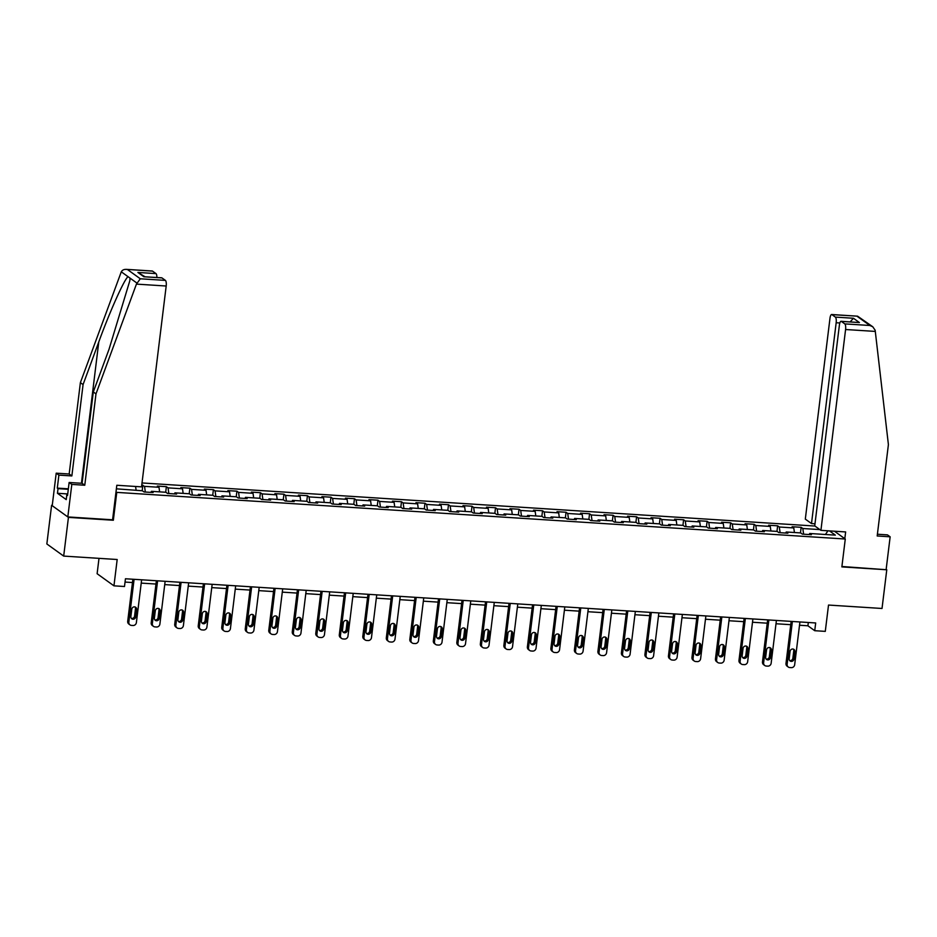<?xml version="1.0" encoding="UTF-8"?>
<svg xmlns="http://www.w3.org/2000/svg" width="937" height="937" viewBox="0 0 937 937"><rect width="100%" height="100%" fill="white"/><g stroke="black" fill="none" stroke-linecap="round" stroke-linejoin="round"><path stroke-width="1.41" d="M99.006 558.347L97.12 573.713L113.951 585.836L124.492 586.503L125.453 578.761L815.682 622.964L814.733 630.706L825.286 631.374L828.519 605.056L882.022 608.476L886.777 569.766L841.906 566.498M52.261 505.301L51.605 505.254L46.85 543.964L63.681 556.086L68.436 517.376L113.342 520.246L116.762 492.382L116.012 491.831M814.932 526.044L142.014 482.953M51.605 505.254L68.436 517.376M116.762 492.382L845.279 539.021L834.445 531.22M116.375 488.833L142.401 490.765L144.064 491.96L153.106 492.534L151.443 491.339L165.908 492.265L167.571 493.471L176.613 494.045L174.95 492.85L189.426 493.776L191.078 494.97L200.12 495.544L198.468 494.349L212.933 495.286L214.596 496.481L223.638 497.055L221.975 495.86L236.44 496.786L238.103 497.98L247.145 498.566L245.482 497.36L259.947 498.297L261.61 499.491L270.652 500.065L268.989 498.871L283.466 499.796L285.117 500.99L294.159 501.576L292.508 500.381L306.973 501.307L308.636 502.501L317.678 503.075L316.015 501.881L330.48 502.806L332.143 504.001L341.185 504.586L339.522 503.392L353.999 504.317L355.65 505.512L364.692 506.085L363.041 504.891L377.506 505.816L379.169 507.011L388.211 507.596L386.548 506.402L401.013 507.327L402.676 508.522L411.718 509.096L410.055 507.901L424.52 508.826L426.183 510.021L435.225 510.606L433.562 509.412L448.038 510.337L449.69 511.532L458.732 512.106L457.08 510.911L471.545 511.836L473.208 513.031L482.25 513.617L480.587 512.422L495.052 513.347L496.715 514.542L505.757 515.116L504.094 513.921L518.571 514.846L520.222 516.041L529.264 516.627L527.613 515.432L542.078 516.357L543.741 517.552L552.783 518.126L551.12 516.931L565.585 517.856L567.248 519.051L576.29 519.637L574.627 518.442L589.092 519.367L590.755 520.562L599.797 521.136L598.134 519.941L612.611 520.867L614.262 522.073L623.304 522.647L621.653 521.452L636.118 522.377L637.781 523.572L646.823 524.146L645.16 522.951L659.625 523.877L661.288 525.083L670.33 525.657L668.667 524.462L683.143 525.388L684.795 526.582L693.837 527.168L692.185 525.962L706.65 526.899L708.313 528.093L717.355 528.667L715.692 527.472L730.157 528.398L731.82 529.592L740.862 530.178L739.199 528.983L753.664 529.909L755.327 531.103L764.369 531.677L762.706 530.483L777.183 531.408L778.834 532.603L787.876 533.188L786.225 531.993L800.69 532.919L802.353 534.113L811.395 534.687L809.732 533.493L835.347 535.132L829.468 530.892M819.887 529.604L802.822 528.515L801.158 527.32L792.116 526.746L793.78 527.941L779.303 527.004L777.651 525.809L768.609 525.235L770.261 526.43L755.796 525.505L754.133 524.31L745.091 523.724L746.754 524.931L732.289 523.994L730.626 522.799L721.584 522.225L723.247 523.42L708.782 522.495L707.119 521.3L698.077 520.714L699.74 521.909L685.263 520.984L683.612 519.789L674.57 519.215L676.221 520.41L661.756 519.485L660.093 518.29L651.051 517.704L652.714 518.899L638.249 517.974L636.586 516.779L627.544 516.205L629.207 517.4L614.731 516.474L613.079 515.28L604.037 514.694L605.689 515.889L591.224 514.963L589.56 513.769L580.518 513.195L582.182 514.39L567.717 513.464L566.053 512.27L557.011 511.684L558.675 512.879L544.21 511.953L542.546 510.759L533.504 510.185L535.168 511.379L520.691 510.454L519.039 509.259L509.997 508.674L511.649 509.869L497.184 508.943L495.521 507.749L486.479 507.175L488.142 508.369L473.677 507.444L472.014 506.249L462.972 505.664L464.635 506.858L450.158 505.933L448.507 504.738L439.465 504.165L441.116 505.359L426.651 504.434L424.988 503.239L415.946 502.654L417.609 503.848L403.144 502.923L401.481 501.728L392.439 501.154L394.102 502.349L379.637 501.424L377.974 500.217L368.932 499.644L370.595 500.838L356.119 499.913L354.467 498.718L345.425 498.144L347.077 499.339L332.612 498.414L330.948 497.207L321.906 496.633L323.57 497.828L309.105 496.903L307.441 495.708L298.399 495.123L300.063 496.329L285.586 495.392L283.934 494.197L274.892 493.623L276.544 494.818L262.079 493.893L260.416 492.698L251.374 492.112L253.037 493.319L238.572 492.382L236.909 491.187L227.867 490.613L229.53 491.808L215.065 490.883L213.402 489.688L204.36 489.102L206.023 490.297L191.546 489.372L189.895 488.177L180.853 487.603L182.504 488.798L168.039 487.872L166.376 486.678L157.334 486.092L158.997 487.287L144.532 486.362L141.745 485.097M150.892 492.393L151.443 491.339M144.532 486.362L145.329 492.042M158.997 487.287L159.641 491.866M174.399 493.904L174.95 492.85M168.039 487.872L168.836 493.541M182.504 488.798L183.148 493.377M197.906 495.404L198.468 494.349M191.546 489.372L192.354 495.052M206.023 490.297L206.667 494.877M221.413 496.915L221.975 495.86M215.065 490.883L215.861 496.563M229.53 491.808L230.174 496.387M244.932 498.414L245.482 497.36M238.572 492.382L239.368 498.062M253.037 493.319L253.681 497.887M268.439 499.925L268.989 498.871M262.079 493.893L262.887 499.573M276.544 494.818L277.2 499.398M291.946 501.424L292.508 500.381M285.586 495.392L286.394 501.072M300.063 496.329L300.707 500.897M315.464 502.935L316.015 501.881M309.105 496.903L309.901 502.583M323.57 497.828L324.214 502.408M338.971 504.446L339.522 503.392M332.612 498.414L333.408 504.083M347.077 499.339L347.721 503.907M362.478 505.945L363.041 504.891M356.119 499.913L356.927 505.593M370.595 500.838L371.239 505.418M385.985 507.456L386.548 506.402M379.637 501.424L380.434 507.093M394.102 502.349L394.746 506.917M409.504 508.955L410.055 507.901M403.144 502.923L403.941 508.604M417.609 503.848L418.253 508.428M433.011 510.466L433.562 509.412M426.651 504.434L427.459 510.103M441.116 505.359L441.772 509.939M456.518 511.965L457.08 510.911M450.158 505.933L450.966 511.614M464.635 506.858L465.279 511.438M480.025 513.476L480.587 512.422M473.677 507.444L474.473 513.113M488.142 508.369L488.786 512.949M503.544 514.975L504.094 513.921M497.184 508.943L497.98 514.624M511.649 509.869L512.293 514.448M527.051 516.486L527.613 515.432M520.691 510.454L521.499 516.123M535.168 511.379L535.812 515.959M550.558 517.985L551.12 516.931M544.21 511.953L545.006 517.634M558.675 512.879L559.319 517.458M574.076 519.496L574.627 518.442M567.717 513.464L568.513 519.133M582.182 514.39L582.826 518.969M597.583 520.995L598.134 519.941M591.224 514.963L592.032 520.644M605.689 515.889L606.344 520.468M621.09 522.506L621.653 521.452M614.731 516.474L615.539 522.143M629.207 517.4L629.851 521.979M644.597 524.006L645.16 522.951M638.249 517.974L639.046 523.654M652.714 518.899L653.358 523.478M668.116 525.516L668.667 524.462M661.756 519.485L662.553 525.165M676.221 520.41L676.865 524.989M691.623 527.016L692.185 525.962M685.263 520.984L686.071 526.664M699.74 521.909L700.384 526.489M715.13 528.527L715.692 527.472M708.782 522.495L709.578 528.175M723.247 523.42L723.891 528M738.649 530.026L739.199 528.983M732.289 523.994L733.085 529.674M746.754 524.931L747.398 529.499M762.156 531.537L762.706 530.483M755.796 525.505L756.604 531.185M770.261 526.43L770.917 531.01M785.663 533.048L786.225 531.993M779.303 527.004L780.111 532.684M793.78 527.941L794.424 532.509M809.17 534.547L809.732 533.493M802.822 528.515L803.618 534.195M827.992 530.799L825.403 534.5M113.951 585.836L117.184 559.506L63.681 556.086M845.279 539.021L841.859 566.897L886.777 569.766M799.507 625.248L807.917 625.787L814.733 630.706M125.043 582.064L132.457 582.545M141.229 583.107L155.975 584.044M164.736 584.606L179.482 585.555M188.243 586.117L202.989 587.054M211.75 587.616L226.496 588.565M235.269 589.127L250.015 590.064M258.776 590.626L273.522 591.575M282.283 592.137L297.029 593.074M305.802 593.636L320.548 594.585M329.309 595.147L344.055 596.096M352.816 596.646L367.562 597.595M376.323 598.157L391.069 599.106M399.841 599.657L414.587 600.605M423.348 601.167L438.094 602.116M446.855 602.678L461.601 603.615M470.374 604.178L485.12 605.126M493.881 605.689L508.627 606.626M517.388 607.188L532.134 608.136M540.895 608.699L555.641 609.636M564.414 610.198L579.16 611.147M587.921 611.709L602.667 612.646M611.428 613.208L626.174 614.157M634.935 614.719L649.692 615.656M658.453 616.218L673.199 617.167M681.96 617.729L696.706 618.666M705.467 619.228L720.213 620.177M728.986 620.739L743.732 621.676M752.493 622.238L767.239 623.187M776 623.749L790.746 624.686M135.584 486.467L136.134 490.367M808.315 622.484L807.917 625.787M801.158 527.32L800.467 532.895M777.651 525.809L776.96 531.396M754.133 524.31L753.453 529.885M730.626 522.799L729.946 528.386M707.119 521.3L706.428 526.875M683.612 519.789L682.921 525.376M660.093 518.29L659.414 523.865M636.586 516.779L635.895 522.366M613.079 515.28L612.388 520.855M589.56 513.769L588.881 519.356M566.053 512.27L565.374 517.845M542.546 510.759L541.855 516.346M519.039 509.259L518.348 514.835M495.521 507.749L494.841 513.335M472.014 506.249L471.334 511.825M448.507 504.738L447.816 510.325M424.988 503.239L424.309 508.814M401.481 501.728L400.802 507.315M377.974 500.217L377.283 505.804M354.467 498.718L353.776 504.293M330.948 497.207L330.269 502.794M307.441 495.708L306.762 501.283M283.934 494.197L283.243 499.784M260.416 492.698L259.736 498.273M236.909 491.187L236.229 496.774M213.402 489.688L212.711 495.263M189.895 488.177L189.204 493.764M166.376 486.678L165.697 492.253M142.869 485.167L142.19 490.754M113.342 520.246L112.592 519.707M799.917 621.957L794.67 664.743A3.174 2.963 125.8 0 1 791.273 667.648L789.762 667.554A3.174 2.963 125.8 0 1 787.127 664.263L792.386 621.465M791.156 621.395L785.991 663.443L787.127 664.263M793.99 659.086A2.542 2.378 -54.2 0 1 790.102 660.983A2.542 2.378 -54.2 0 1 789.165 658.77L790.078 651.344A2.542 2.378 -54.2 0 1 793.979 649.435A2.542 2.378 -54.2 0 1 794.904 651.648L793.99 659.086L792.854 658.266A2.542 2.378 -54.2 0 1 789.598 660.48M793.346 649.118A2.542 2.378 -54.2 0 1 793.768 650.828L792.854 658.266M788.286 667.027L787.15 666.207A3.174 2.963 -54.2 0 1 785.991 663.443M820.917 530.354L845.584 329.519A4.755 1.452 -86.3 0 0 844.787 323.886L841.332 321.403A4.755 1.452 -86.3 0 0 841.063 321.297A4.755 1.452 -86.3 0 0 839.4 325.057L814.733 525.891L820.917 530.354L845.642 531.935L844.811 538.681M844.787 323.886L869.876 325.49L872.78 326.779L875.158 330.257L888.405 444.618L877.184 535.976L890.15 536.807L887.468 534.875L877.407 534.231M890.15 536.807L886.156 569.333M835.371 317.104L831.915 314.621A4.755 1.452 -86.3 0 0 831.646 314.516A4.755 1.452 -86.3 0 0 829.983 318.275L805.316 519.11L811.501 523.572L836.167 322.738A4.755 1.452 -86.3 0 0 835.371 317.104L853.455 318.264L850.152 321.883M814.991 523.795L811.501 523.572M841.063 321.297L859.416 322.562L841.332 321.403M872.78 326.779L857.589 316.179L831.915 314.621M136.439 284.11L140.304 278.781L165.404 280.386A4.755 1.452 93.7 0 1 166.189 286.019L136.439 284.11L95.984 393.88L84.775 485.237L71.809 484.417L67.815 516.931L112.581 519.801L116.82 485.261L141.534 486.853L166.189 286.019M67.722 493.94L57.45 493.284L66.234 499.608L66.796 494.959L67.534 495.486L69.127 482.485L82.093 483.305L93.302 391.947L109.02 349.302L129.856 280.643L130.032 278.113L128.053 276.684C124.375 279.074 109.816 311.541 98.783 341.935L83.077 384.58L71.856 475.937L58.89 475.106L57.298 488.118L68.342 488.821M93.302 391.947L95.984 393.88M69.127 482.485L71.809 484.417M82.093 483.305L84.775 485.237M152.532 271.121L126.319 269.352L152.262 271.016A4.755 1.452 93.7 0 1 152.532 271.121L155.987 273.604A4.755 1.452 93.7 0 1 156.889 277.493M57.45 493.284L58.024 488.645L57.298 488.118M140.304 278.781L127.432 269.516C124.492 269.036 122.442 269.809 121.283 271.812L80.383 382.647L69.174 474.005L56.208 473.173L58.89 475.106M56.208 473.173L52.214 505.699L67.815 516.931M69.174 474.005L71.856 475.937M80.383 382.647L83.077 384.58M161.937 277.902L143.853 276.743L161.679 277.797A4.755 1.452 93.7 0 1 161.937 277.902L165.404 280.386M66.796 494.959L67.593 495.017M68.284 489.301L58.024 488.645M144.954 276.72L137.903 272.444L155.987 273.604M776.41 620.446L771.151 663.232A3.174 2.963 125.8 0 1 767.754 666.137L766.255 666.043A3.174 2.963 125.8 0 1 763.62 662.752L768.867 619.966M767.649 619.884L762.484 661.932L763.62 662.752M770.483 657.575A2.542 2.378 -54.2 0 1 766.583 659.484A2.542 2.378 -54.2 0 1 765.658 657.27L766.571 649.833A2.542 2.378 -54.2 0 1 770.46 647.924A2.542 2.378 -54.2 0 1 771.397 650.137L770.483 657.575L769.347 656.755A2.542 2.378 -54.2 0 1 766.091 658.98M769.827 647.608A2.542 2.378 -54.2 0 1 770.261 649.318L769.347 656.755M764.779 665.516L763.643 664.696A3.174 2.963 -54.2 0 1 762.484 661.932M752.903 618.947L747.644 661.733A3.174 2.963 125.8 0 1 744.247 664.638L742.736 664.544A3.174 2.963 125.8 0 1 740.113 661.253L745.36 618.455M744.13 618.385L738.977 660.433L740.113 661.253M746.976 656.064A2.542 2.378 -54.2 0 1 743.076 657.973A2.542 2.378 -54.2 0 1 742.151 655.759L743.064 648.334A2.542 2.378 -54.2 0 1 746.953 646.425A2.542 2.378 -54.2 0 1 747.878 648.638L746.976 656.064L745.829 655.256A2.542 2.378 -54.2 0 1 742.572 657.469M746.321 646.108A2.542 2.378 -54.2 0 1 746.742 647.818L745.829 655.256M741.272 664.017L740.136 663.197A3.174 2.963 -54.2 0 1 738.977 660.433M729.384 617.436L724.137 660.222A3.174 2.963 125.8 0 1 720.74 663.127L719.229 663.033A3.174 2.963 125.8 0 1 716.594 659.742L721.853 616.956M720.623 616.874L715.458 658.922L716.594 659.742M723.458 654.565A2.542 2.378 -54.2 0 1 719.569 656.474A2.542 2.378 -54.2 0 1 718.644 654.26L719.546 646.823A2.542 2.378 -54.2 0 1 723.446 644.914A2.542 2.378 -54.2 0 1 724.371 647.127L723.458 654.565L722.322 653.745A2.542 2.378 -54.2 0 1 719.066 655.97M722.814 644.597A2.542 2.378 -54.2 0 1 723.235 646.307L722.322 653.745M717.754 662.506L716.618 661.686A3.174 2.963 -54.2 0 1 715.458 658.922M705.877 615.925L700.618 658.723A3.174 2.963 125.8 0 1 697.233 661.627L695.722 661.522A3.174 2.963 125.8 0 1 693.087 658.242L698.346 615.445M697.116 615.375L691.951 657.423L693.087 658.242M699.951 653.054A2.542 2.378 -54.2 0 1 696.062 654.963A2.542 2.378 -54.2 0 1 695.125 652.749L696.039 645.312A2.542 2.378 -54.2 0 1 699.939 643.414A2.542 2.378 -54.2 0 1 700.864 645.628L699.951 653.054L698.815 652.234A2.542 2.378 -54.2 0 1 695.559 654.459M699.295 643.098A2.542 2.378 -54.2 0 1 699.728 644.808L698.815 652.234M694.247 661.007L693.111 660.187A3.174 2.963 -54.2 0 1 691.951 657.423M682.37 614.426L677.111 657.212A3.174 2.963 125.8 0 1 673.715 660.116L672.216 660.023A3.174 2.963 125.8 0 1 669.58 656.732L674.827 613.946M673.598 613.864L668.444 655.912L669.58 656.732M676.444 651.555A2.542 2.378 -54.2 0 1 672.543 653.452A2.542 2.378 -54.2 0 1 671.618 651.25L672.532 643.813A2.542 2.378 -54.2 0 1 676.42 641.904A2.542 2.378 -54.2 0 1 677.357 644.117L676.444 651.555L675.308 650.735A2.542 2.378 -54.2 0 1 672.04 652.96M675.788 641.587A2.542 2.378 -54.2 0 1 676.221 643.297L675.308 650.735M670.74 659.496L669.604 658.676A3.174 2.963 -54.2 0 1 668.444 655.912M658.852 612.915L653.604 655.713A3.174 2.963 125.8 0 1 650.208 658.617L648.697 658.512A3.174 2.963 125.8 0 1 646.062 655.232L651.32 612.435M650.091 612.365L644.925 654.413L646.062 655.232M652.925 650.044A2.542 2.378 -54.2 0 1 649.036 651.953A2.542 2.378 -54.2 0 1 648.111 649.739L649.025 642.302A2.542 2.378 -54.2 0 1 652.913 640.404A2.542 2.378 -54.2 0 1 653.839 642.618L652.925 650.044L651.789 649.224A2.542 2.378 -54.2 0 1 648.533 651.449M652.281 640.088A2.542 2.378 -54.2 0 1 652.702 641.798L651.789 649.224M647.233 657.997L646.085 657.177A3.174 2.963 -54.2 0 1 644.925 654.413M635.345 611.416L630.097 654.202A3.174 2.963 125.8 0 1 626.701 657.106L625.19 657.013A3.174 2.963 125.8 0 1 622.555 653.721L627.813 610.936M626.584 610.854L621.418 652.902L622.555 653.721M629.418 648.545A2.542 2.378 -54.2 0 1 625.529 650.442A2.542 2.378 -54.2 0 1 624.592 648.228L625.506 640.803A2.542 2.378 -54.2 0 1 629.406 638.893A2.542 2.378 -54.2 0 1 630.332 641.107L629.418 648.545L628.282 647.725A2.542 2.378 -54.2 0 1 625.026 649.95M628.774 638.577A2.542 2.378 -54.2 0 1 629.196 640.287L628.282 647.725M623.714 656.486L622.578 655.666A3.174 2.963 -54.2 0 1 621.418 652.902M611.838 609.905L606.579 652.702A3.174 2.963 125.8 0 1 603.182 655.607L601.683 655.502A3.174 2.963 125.8 0 1 599.048 652.211L604.295 609.425M603.077 609.343L597.911 651.402L599.048 652.211M605.911 647.034A2.542 2.378 -54.2 0 1 602.011 648.943A2.542 2.378 -54.2 0 1 601.086 646.729L601.999 639.292A2.542 2.378 -54.2 0 1 605.888 637.394A2.542 2.378 -54.2 0 1 606.825 639.608L605.911 647.034L604.775 646.214A2.542 2.378 -54.2 0 1 601.519 648.439M605.255 637.078A2.542 2.378 -54.2 0 1 605.689 638.788L604.775 646.214M600.207 654.986L599.071 654.167A3.174 2.963 -54.2 0 1 597.911 651.402M588.331 608.406L583.072 651.192A3.174 2.963 125.8 0 1 579.675 654.096L578.164 654.003A3.174 2.963 125.8 0 1 575.541 650.711L580.788 607.926M579.558 607.844L574.404 649.891L575.541 650.711M582.404 645.534A2.542 2.378 -54.2 0 1 578.504 647.432A2.542 2.378 -54.2 0 1 577.579 645.218L578.492 637.792A2.542 2.378 -54.2 0 1 582.381 635.883A2.542 2.378 -54.2 0 1 583.318 638.097L582.404 645.534L581.268 644.715A2.542 2.378 -54.2 0 1 578 646.94M581.748 635.567A2.542 2.378 -54.2 0 1 582.17 637.277L581.268 644.715M576.7 653.476L575.564 652.656A3.174 2.963 -54.2 0 1 574.404 649.891M564.812 606.895L559.565 649.692A3.174 2.963 125.8 0 1 556.168 652.597L554.657 652.492A3.174 2.963 125.8 0 1 552.022 649.2L557.281 606.415M556.051 606.333L550.886 648.392L552.022 649.2M558.885 644.024A2.542 2.378 -54.2 0 1 554.997 645.933A2.542 2.378 -54.2 0 1 554.072 643.719L554.973 636.282A2.542 2.378 -54.2 0 1 558.874 634.384A2.542 2.378 -54.2 0 1 559.799 636.598L558.885 644.024L557.749 643.204A2.542 2.378 -54.2 0 1 554.493 645.429M558.241 634.068A2.542 2.378 -54.2 0 1 558.663 635.778L557.749 643.204M553.181 651.976L552.045 651.156A3.174 2.963 -54.2 0 1 550.886 648.392M541.305 605.396L536.046 648.181A3.174 2.963 125.8 0 1 532.661 651.086L531.15 650.992A3.174 2.963 125.8 0 1 528.515 647.701L533.774 604.915M532.544 604.833L527.379 646.881L528.515 647.701M535.378 642.524A2.542 2.378 -54.2 0 1 531.49 644.422A2.542 2.378 -54.2 0 1 530.553 642.208L531.466 634.782A2.542 2.378 -54.2 0 1 535.367 632.873A2.542 2.378 -54.2 0 1 536.292 635.087L535.378 642.524L534.242 641.704A2.542 2.378 -54.2 0 1 530.986 643.93M534.722 632.557A2.542 2.378 -54.2 0 1 535.156 634.267L534.242 641.704M529.674 650.465L528.538 649.646A3.174 2.963 -54.2 0 1 527.379 646.881M517.798 603.885L512.539 646.682A3.174 2.963 125.8 0 1 509.142 649.575L507.643 649.482A3.174 2.963 125.8 0 1 505.008 646.19L510.255 603.405M509.025 603.323L503.872 645.37L505.008 646.19M511.871 641.013A2.542 2.378 -54.2 0 1 507.971 642.923A2.542 2.378 -54.2 0 1 507.046 640.709L507.959 633.271A2.542 2.378 -54.2 0 1 511.848 631.374A2.542 2.378 -54.2 0 1 512.785 633.588L511.871 641.013L510.735 640.194A2.542 2.378 -54.2 0 1 507.467 642.419M511.215 631.058A2.542 2.378 -54.2 0 1 511.649 632.768L510.735 640.194M506.167 648.966L505.031 648.146A3.174 2.963 -54.2 0 1 503.872 645.37M494.279 602.386L489.032 645.171A3.174 2.963 125.8 0 1 485.635 648.076L484.124 647.982A3.174 2.963 125.8 0 1 481.489 644.691L486.748 601.905M485.518 601.823L480.353 643.871L481.489 644.691M488.353 639.514A2.542 2.378 -54.2 0 1 484.464 641.412A2.542 2.378 -54.2 0 1 483.539 639.198L484.452 631.772A2.542 2.378 -54.2 0 1 488.341 629.863A2.542 2.378 -54.2 0 1 489.266 632.077L488.353 639.514L487.217 638.694A2.542 2.378 -54.2 0 1 483.96 640.908M487.708 629.547A2.542 2.378 -54.2 0 1 488.13 631.257L487.217 638.694M482.66 647.455L481.524 646.635A3.174 2.963 -54.2 0 1 480.353 643.871M470.772 600.875L465.525 643.672A3.174 2.963 125.8 0 1 462.128 646.565L460.617 646.471A3.174 2.963 125.8 0 1 457.982 643.18L463.241 600.394M462.011 600.312L456.846 642.36L457.982 643.18M464.846 638.003A2.542 2.378 -54.2 0 1 460.957 639.912A2.542 2.378 -54.2 0 1 460.02 637.699L460.934 630.261A2.542 2.378 -54.2 0 1 464.834 628.364A2.542 2.378 -54.2 0 1 465.759 630.578L464.846 638.003L463.71 637.183A2.542 2.378 -54.2 0 1 460.454 639.409M464.202 628.036A2.542 2.378 -54.2 0 1 464.623 629.758L463.71 637.183M459.142 645.956L458.006 645.136A3.174 2.963 -54.2 0 1 456.846 642.36M447.265 599.375L442.006 642.161A3.174 2.963 125.8 0 1 438.61 645.066L437.11 644.972A3.174 2.963 125.8 0 1 434.475 641.681L439.722 598.884M438.504 598.813L433.339 640.861L434.475 641.681M441.339 636.504A2.542 2.378 -54.2 0 1 437.438 638.402A2.542 2.378 -54.2 0 1 436.513 636.188L437.427 628.762A2.542 2.378 -54.2 0 1 441.327 626.853A2.542 2.378 -54.2 0 1 442.252 629.067L441.339 636.504L440.203 635.684A2.542 2.378 -54.2 0 1 436.947 637.898M440.683 626.537A2.542 2.378 -54.2 0 1 441.116 628.247L440.203 635.684M435.635 644.445L434.499 643.625A3.174 2.963 -54.2 0 1 433.339 640.861M423.758 597.865L418.499 640.65A3.174 2.963 125.8 0 1 415.103 643.555L413.592 643.461A3.174 2.963 125.8 0 1 410.968 640.17L416.215 597.384M414.986 597.302L409.832 639.35L410.968 640.17M417.832 634.993A2.542 2.378 -54.2 0 1 413.931 636.902A2.542 2.378 -54.2 0 1 413.006 634.689L413.92 627.251A2.542 2.378 -54.2 0 1 417.808 625.354A2.542 2.378 -54.2 0 1 418.745 627.567L417.832 634.993L416.696 634.173A2.542 2.378 -54.2 0 1 413.428 636.399M417.176 625.026A2.542 2.378 -54.2 0 1 417.597 626.748L416.696 634.173M412.128 642.934L410.992 642.126A3.174 2.963 -54.2 0 1 409.832 639.35M400.24 596.365L394.992 639.151A3.174 2.963 125.8 0 1 391.596 642.056L390.085 641.962A3.174 2.963 125.8 0 1 387.45 638.671L392.708 595.873M391.479 595.803L386.313 637.851L387.45 638.671M394.313 633.494A2.542 2.378 -54.2 0 1 390.424 635.391A2.542 2.378 -54.2 0 1 389.499 633.178L390.401 625.752A2.542 2.378 -54.2 0 1 394.301 623.843A2.542 2.378 -54.2 0 1 395.227 626.057L394.313 633.494L393.177 632.674A2.542 2.378 -54.2 0 1 389.921 634.888M393.669 623.527A2.542 2.378 -54.2 0 1 394.09 625.237L393.177 632.674M388.609 641.435L387.473 640.615A3.174 2.963 -54.2 0 1 386.313 637.851M376.733 594.854L371.474 637.64A3.174 2.963 125.8 0 1 368.089 640.545L366.578 640.451A3.174 2.963 125.8 0 1 363.943 637.16L369.201 594.374M367.972 594.292L362.806 636.34L363.943 637.16M370.806 631.983A2.542 2.378 -54.2 0 1 366.917 633.892A2.542 2.378 -54.2 0 1 365.98 631.679L366.894 624.241A2.542 2.378 -54.2 0 1 370.794 622.344A2.542 2.378 -54.2 0 1 371.72 624.546L370.806 631.983L369.67 631.163A2.542 2.378 -54.2 0 1 366.414 633.389M370.15 622.016A2.542 2.378 -54.2 0 1 370.583 623.737L369.67 631.163M365.102 639.924L363.966 639.104A3.174 2.963 -54.2 0 1 362.806 636.34M353.226 593.355L347.967 636.141A3.174 2.963 125.8 0 1 344.57 639.046L343.071 638.952A3.174 2.963 125.8 0 1 340.436 635.661L345.683 592.863M344.453 592.793L339.299 634.841L340.436 635.661M347.299 630.484A2.542 2.378 -54.2 0 1 343.399 632.381A2.542 2.378 -54.2 0 1 342.473 630.168L343.387 622.742A2.542 2.378 -54.2 0 1 347.276 620.833A2.542 2.378 -54.2 0 1 348.213 623.046L347.299 630.484L346.163 629.664A2.542 2.378 -54.2 0 1 342.895 631.878M346.643 620.517A2.542 2.378 -54.2 0 1 347.077 622.227L346.163 629.664M341.595 638.425L340.459 637.605A3.174 2.963 -54.2 0 1 339.299 634.841M329.707 591.844L324.46 634.63A3.174 2.963 125.8 0 1 321.063 637.535L319.552 637.441A3.174 2.963 125.8 0 1 316.917 634.15L322.176 591.364M320.946 591.282L315.781 633.33L316.917 634.15M323.78 628.973A2.542 2.378 -54.2 0 1 319.892 630.882A2.542 2.378 -54.2 0 1 318.967 628.668L319.88 621.231A2.542 2.378 -54.2 0 1 323.769 619.322A2.542 2.378 -54.2 0 1 324.694 621.536L323.78 628.973L322.644 628.153A2.542 2.378 -54.2 0 1 319.388 630.378M323.136 619.006A2.542 2.378 -54.2 0 1 323.558 620.727L322.644 628.153M318.088 636.914L316.952 636.094A3.174 2.963 -54.2 0 1 315.781 633.33M306.2 590.345L300.953 633.131A3.174 2.963 125.8 0 1 297.556 636.036L296.045 635.942A3.174 2.963 125.8 0 1 293.41 632.651L298.669 589.853M297.439 589.783L292.274 631.831L293.41 632.651M300.273 627.462A2.542 2.378 -54.2 0 1 296.385 629.371A2.542 2.378 -54.2 0 1 295.448 627.158L296.361 619.732A2.542 2.378 -54.2 0 1 300.262 617.823A2.542 2.378 -54.2 0 1 301.187 620.036L300.273 627.462L299.137 626.654A2.542 2.378 -54.2 0 1 295.881 628.868M299.629 617.506A2.542 2.378 -54.2 0 1 300.051 619.216L299.137 626.654M294.569 635.415L293.433 634.595A3.174 2.963 -54.2 0 1 292.274 631.831M282.693 588.834L277.434 631.62A3.174 2.963 125.8 0 1 274.037 634.525L272.538 634.431A3.174 2.963 125.8 0 1 269.903 631.14L275.15 588.354M273.932 588.272L268.767 630.32L269.903 631.14M276.766 625.963A2.542 2.378 -54.2 0 1 272.866 627.872A2.542 2.378 -54.2 0 1 271.941 625.658L272.854 618.221A2.542 2.378 -54.2 0 1 276.755 616.312A2.542 2.378 -54.2 0 1 277.68 618.525L276.766 625.963L275.63 625.143A2.542 2.378 -54.2 0 1 272.374 627.368M276.11 615.996A2.542 2.378 -54.2 0 1 276.544 617.706L275.63 625.143M271.062 633.904L269.926 633.084A3.174 2.963 -54.2 0 1 268.767 630.32M259.186 587.323L253.927 630.121A3.174 2.963 125.8 0 1 250.53 633.025L249.031 632.92A3.174 2.963 125.8 0 1 246.396 629.641L251.643 586.843M250.413 586.773L245.26 628.821L246.396 629.641M253.259 624.452A2.542 2.378 -54.2 0 1 249.359 626.361A2.542 2.378 -54.2 0 1 248.434 624.147L249.347 616.71A2.542 2.378 -54.2 0 1 253.236 614.813A2.542 2.378 -54.2 0 1 254.173 617.026L253.259 624.452L252.123 623.644A2.542 2.378 -54.2 0 1 248.855 625.857M252.603 614.496A2.542 2.378 -54.2 0 1 253.025 616.206L252.123 623.644M247.555 632.405L246.419 631.585A3.174 2.963 -54.2 0 1 245.26 628.821M235.667 585.824L230.42 628.61A3.174 2.963 125.8 0 1 227.023 631.515L225.512 631.421A3.174 2.963 125.8 0 1 222.877 628.13L228.136 585.344M226.906 585.262L221.741 627.31L222.877 628.13M229.741 622.953A2.542 2.378 -54.2 0 1 225.852 624.85A2.542 2.378 -54.2 0 1 224.927 622.648L225.84 615.211A2.542 2.378 -54.2 0 1 229.729 613.302A2.542 2.378 -54.2 0 1 230.654 615.515L229.741 622.953L228.605 622.133A2.542 2.378 -54.2 0 1 225.349 624.358M229.096 612.985A2.542 2.378 -54.2 0 1 229.518 614.695L228.605 622.133M224.037 630.894L222.901 630.074A3.174 2.963 -54.2 0 1 221.741 627.31M212.16 584.313L206.901 627.111A3.174 2.963 125.8 0 1 203.516 630.015L202.005 629.91A3.174 2.963 125.8 0 1 199.37 626.63L204.629 583.833M203.399 583.763L198.234 625.811L199.37 626.63M206.234 621.442A2.542 2.378 -54.2 0 1 202.345 623.351A2.542 2.378 -54.2 0 1 201.408 621.137L202.322 613.7A2.542 2.378 -54.2 0 1 206.222 611.802A2.542 2.378 -54.2 0 1 207.147 614.016L206.234 621.442L205.098 620.622A2.542 2.378 -54.2 0 1 201.842 622.847M205.578 611.486A2.542 2.378 -54.2 0 1 206.011 613.196L205.098 620.622M200.53 629.395L199.394 628.575A3.174 2.963 -54.2 0 1 198.234 625.811M188.653 582.814L183.394 625.6A3.174 2.963 125.8 0 1 179.998 628.504L178.498 628.411A3.174 2.963 125.8 0 1 175.863 625.12L181.11 582.334M179.892 582.252L174.727 624.3L175.863 625.12M182.727 619.943A2.542 2.378 -54.2 0 1 178.826 621.84A2.542 2.378 -54.2 0 1 177.901 619.626L178.815 612.201A2.542 2.378 -54.2 0 1 182.703 610.292A2.542 2.378 -54.2 0 1 183.64 612.505L182.727 619.943L181.591 619.123A2.542 2.378 -54.2 0 1 178.323 621.348M182.071 609.975A2.542 2.378 -54.2 0 1 182.504 611.685L181.591 619.123M177.023 627.884L175.887 627.064A3.174 2.963 -54.2 0 1 174.727 624.3M165.135 581.303L159.887 624.101A3.174 2.963 125.8 0 1 156.491 627.005L154.98 626.9A3.174 2.963 125.8 0 1 152.344 623.609L157.603 580.823M156.374 580.741L151.208 622.8L152.344 623.609M159.208 618.432A2.542 2.378 -54.2 0 1 155.319 620.341A2.542 2.378 -54.2 0 1 154.394 618.127L155.308 610.69A2.542 2.378 -54.2 0 1 159.196 608.792A2.542 2.378 -54.2 0 1 160.122 611.006L159.208 618.432L158.072 617.612A2.542 2.378 -54.2 0 1 154.816 619.837M158.564 608.476A2.542 2.378 -54.2 0 1 158.985 610.186L158.072 617.612M153.516 626.384L152.38 625.565A3.174 2.963 -54.2 0 1 151.208 622.8M141.628 579.804L136.38 622.59A3.174 2.963 125.8 0 1 132.984 625.494L131.473 625.401A3.174 2.963 125.8 0 1 128.837 622.109L134.096 579.324M132.867 579.242L127.701 621.29L128.837 622.109M135.701 616.933A2.542 2.378 -54.2 0 1 131.812 618.83A2.542 2.378 -54.2 0 1 130.875 616.616L131.789 609.191A2.542 2.378 -54.2 0 1 135.689 607.281A2.542 2.378 -54.2 0 1 136.615 609.495L135.701 616.933L134.565 616.113A2.542 2.378 -54.2 0 1 131.309 618.338M135.057 606.965A2.542 2.378 -54.2 0 1 135.478 608.675L134.565 616.113M129.997 624.874L128.861 624.054A3.174 2.963 -54.2 0 1 127.701 621.29M794.904 651.648L793.768 650.828M869.876 325.49L857.004 316.226M853.455 318.264L859.416 322.562M875.334 331.417L845.584 329.519M839.833 322.972L836.167 322.738M136.802 282.986L130.032 278.113M128.053 276.684L121.283 271.812M143.853 276.743L137.903 272.444M81.437 483.269L98.783 341.935M771.397 650.137L770.261 649.318M747.878 648.638L746.742 647.818M724.371 647.127L723.235 646.307M700.864 645.628L699.728 644.808M677.357 644.117L676.221 643.297M653.839 642.618L652.702 641.798M630.332 641.107L629.196 640.287M606.825 639.608L605.689 638.788M583.318 638.097L582.17 637.277M559.799 636.598L558.663 635.778M536.292 635.087L535.156 634.267M512.785 633.588L511.649 632.768M489.266 632.077L488.13 631.257M465.759 630.578L464.623 629.758M442.252 629.067L441.116 628.247M418.745 627.567L417.597 626.748M395.227 626.057L394.09 625.237M371.72 624.546L370.583 623.737M348.213 623.046L347.077 622.227M324.694 621.536L323.558 620.727M301.187 620.036L300.051 619.216M277.68 618.525L276.544 617.706M254.173 617.026L253.025 616.206M230.654 615.515L229.518 614.695M207.147 614.016L206.011 613.196M183.64 612.505L182.504 611.685M160.122 611.006L158.985 610.186M136.615 609.495L135.478 608.675M831.646 314.516L857.589 316.179"/></g></svg>
